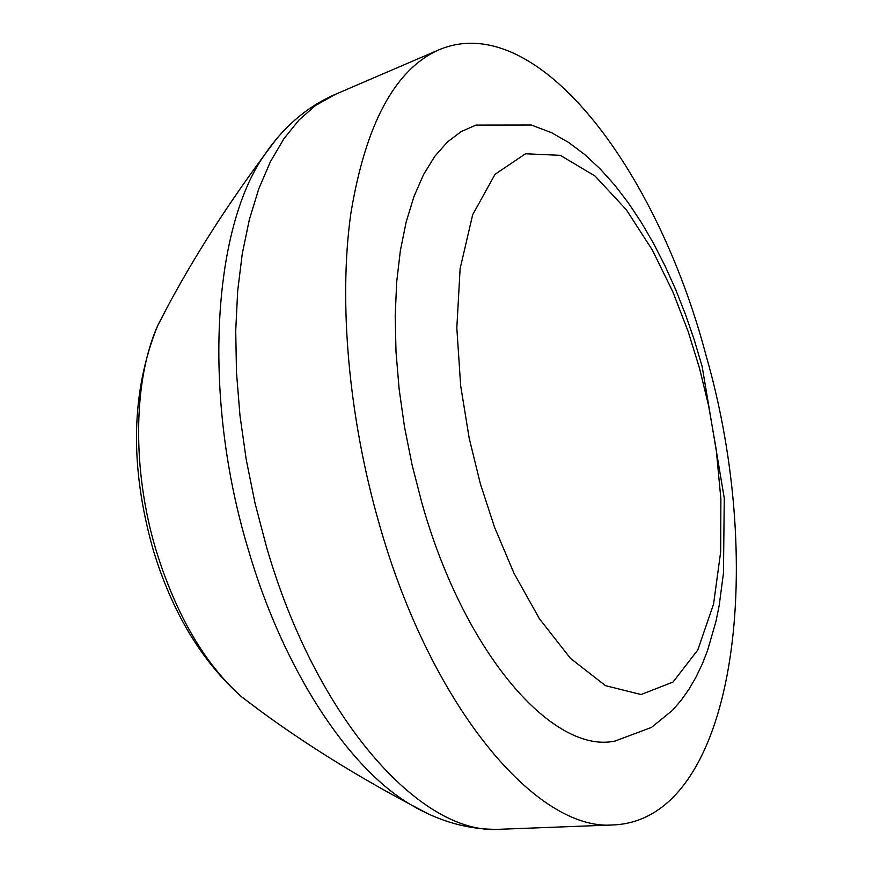 <?xml version="1.0" encoding="UTF-8"?>
<svg xmlns="http://www.w3.org/2000/svg" width="873" height="873" viewBox="0 0 873 873"><rect width="100%" height="100%" fill="white"/><g stroke="black" fill="none" stroke-linecap="round" stroke-linejoin="round"><path stroke-width="1.31" d="M379.373 524.4C348.633 417.861 338.484 302.233 350.728 214.234C365.351 124.948 394.41 70.298 437.908 50.263C535.771 7.377 656.66 167.965 706.071 355.562C767.269 567.581 735.437 820.489 612.868 824.952C537.059 831.205 431.36 707.905 379.373 524.4M702.143 366.485L724.263 498.199L723.466 573.125L719.123 605.895L715.947 621.467L707.49 650.712L702.143 664.298L696.01 677.132L689.037 689.146L681.169 700.266L672.385 710.393L651.476 727.416L615.105 741.024C553.406 754.599 464.327 654.161 421.768 502.488L412.089 464.916L404.494 426.853L399.114 388.921L396.004 351.743L395.196 315.917L396.68 282.001L400.38 250.496L406.207 221.851L413.998 196.425L423.601 174.502L434.809 156.3L447.434 141.972L461.239 131.561L476.003 125.09L531.319 125.014L551.605 132.729L568.607 142.441L584.746 154.543L600.078 168.805L614.636 185.011L628.451 203.027L641.491 222.68L653.768 243.829L665.226 266.309L675.833 289.945L685.534 314.586L694.297 340.044L702.045 366.136M480.336 483.675L469.238 438.442L460.693 385.964L456.819 327.997L460.115 268.688L472.664 214.769L495.046 174.294L525.513 153.779L560.313 155.339L595.059 176.03L626.345 209.782L652.382 250.093L672.854 291.855L688.284 331.86L699.568 368.45L708.669 406.043L716.253 449.726L720.88 498.963L720.683 551.791L713.547 604.192L697.778 650.003L673.039 682.042L641.077 694.537L605.491 685.665L570.473 658.373L539.383 618.706L513.968 573.212L494.489 527.117L480.336 483.675M501.462 829.219L499.072 829.306C421.201 835.319 316.091 719.265 266.472 546.76L255.091 503.459L246.219 459.525L239.988 415.635L236.485 372.465L235.721 330.681L237.685 290.895L242.279 253.661L249.383 219.461L258.823 188.71L270.39 161.734L283.867 138.774L299.013 119.994L315.579 105.469L335.483 94.295M428.305 813.92L410.637 804.622C348.283 767.891 283.419 670.038 248.248 549.433C202.241 397.411 212.259 229.883 264.039 155.536L275.999 139.549M168.511 304.95L157.653 325.705C133.122 380.759 131.867 470.623 156.365 551.267C176.422 615.443 204.784 663.917 241.439 696.687L260.165 710.775M437.908 50.263L333.29 95.233C305.877 107.619 282.797 127.709 264.039 155.536C221.185 213.569 185.72 270.292 157.653 325.705C130.939 391.824 129.52 466.771 153.397 550.525C172.319 612.595 201.674 661.308 241.439 696.687C290.6 734.662 346.996 770.641 410.637 804.622C439.523 821.679 469.008 829.917 499.072 829.306L612.868 824.952"/></g></svg>
